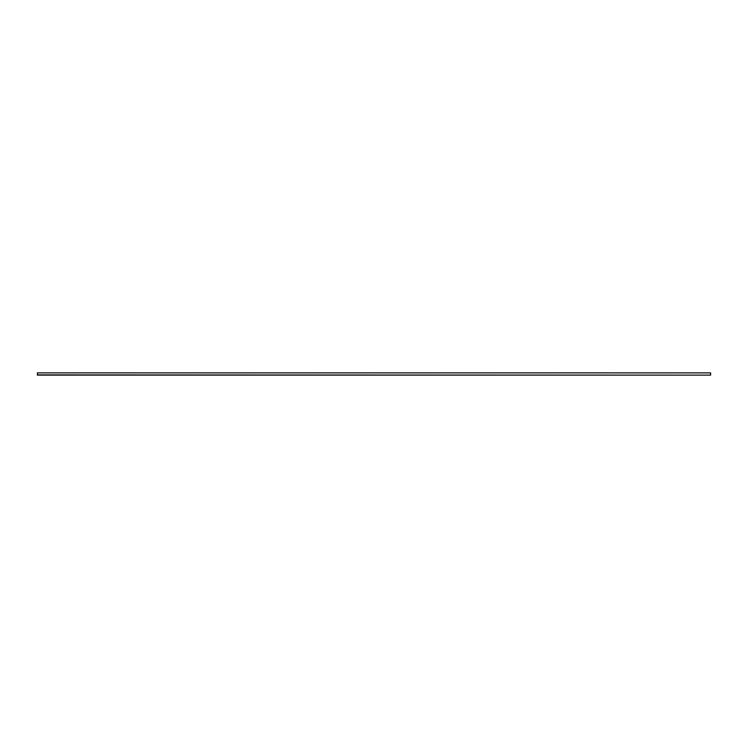 <?xml version="1.0" encoding="UTF-8"?>
<svg xmlns="http://www.w3.org/2000/svg" width="748" height="748" viewBox="0 0 748 748"><rect width="100%" height="100%" fill="white"/><g stroke="black" fill="none" stroke-linecap="round" stroke-linejoin="round"><path stroke-width="1.12" d="M710.6 374.898L710.6 372.878L37.4 372.878L37.4 375.122L710.6 375.122L37.4 374.898"/></g></svg>
